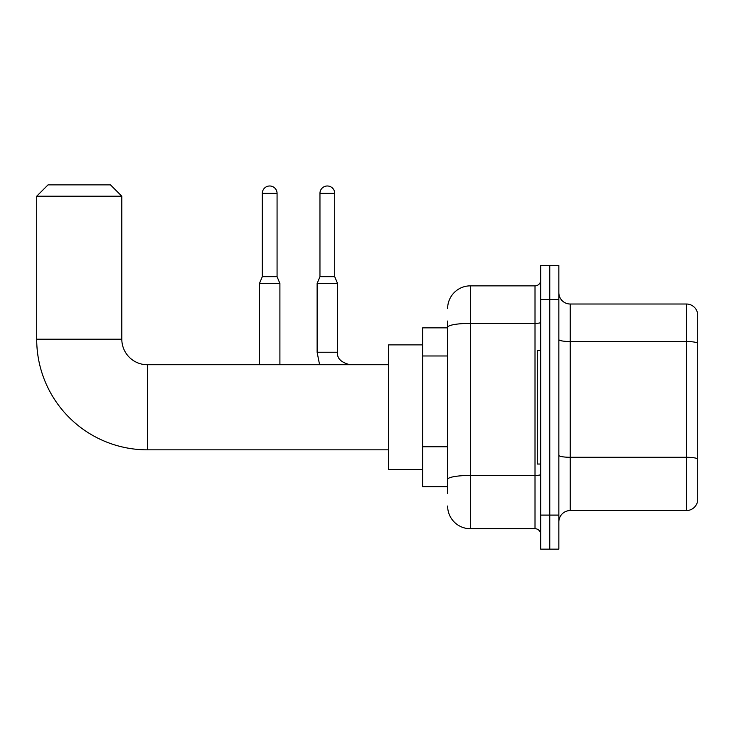 <?xml version="1.0" encoding="UTF-8"?>
<svg xmlns="http://www.w3.org/2000/svg" width="734" height="734" viewBox="0 0 734 734"><rect width="100%" height="100%" fill="white"/><g stroke="black" fill="none" stroke-linecap="round" stroke-linejoin="round"><path stroke-width="1.1" d="M447.63 349.173L447.63 321.042L447.63 327.85L422.665 327.85L422.665 486.725L447.63 486.725M447.63 493.532L447.63 321.042M540.692 515.103L540.692 549.142L549.766 549.142L549.766 515.103L549.766 549.142L558.849 549.142L558.849 515.103L549.766 515.103L549.766 299.472L549.766 515.103L540.692 515.103L540.692 299.472L549.766 299.472L549.766 265.433L549.766 299.472L558.849 299.472L558.849 515.103M558.849 299.472L558.849 265.433L540.692 265.433L540.692 299.472M447.63 308.555A22.699 22.699 0 0 1 470.329 285.856L470.329 528.719L535.013 528.719L535.013 285.856A5.67 5.67 0 0 0 540.692 280.186M470.329 285.856L535.013 285.856M447.63 483.321L447.63 453.575M540.692 534.389A5.67 5.67 0 0 0 535.013 528.719M470.329 528.719A22.699 22.699 0 0 1 447.63 506.02M558.849 521.911A11.349 11.349 0 0 1 570.199 510.561L686.409 510.561L686.409 304.014L570.199 304.014A11.349 11.349 0 0 1 558.849 292.664A11.349 11.349 0 0 0 570.199 304.014L570.199 510.561M697.3 312.189A11.349 11.349 0 0 0 686.409 304.014A11.349 11.349 0 0 1 697.3 312.189L697.3 502.386A11.349 11.349 0 0 1 686.409 510.561M558.849 339.558A11.349 1.973 0 0 0 570.199 341.53L686.409 341.53A11.349 1.973 180 0 1 697.3 342.943L697.3 458.704A11.349 1.973 180 0 0 686.409 457.282L570.199 457.282A11.349 1.973 0 0 1 558.849 455.309M388.616 449.841L147.35 449.841A110.65 110.65 0 0 1 36.7 339.2L36.7 196.207L48.049 184.858L110.467 184.858L121.816 196.207L36.7 196.207M147.35 449.841L147.35 364.734A25.534 25.534 0 0 1 121.816 339.2L121.816 196.207M422.665 344.87L388.616 344.87L388.616 469.705L422.665 469.705M540.692 350.54L537.288 350.54L537.288 464.035L540.692 464.035M277.067 276.663L262.313 276.663L262.313 193.363A7.377 7.377 0 0 1 269.69 185.986A7.377 7.377 0 0 1 277.067 193.363L277.067 276.663L279.902 283.471L279.902 364.734M259.469 364.734L259.469 283.471L279.902 283.471M334.713 276.663L319.96 276.663L319.96 193.363A7.377 7.377 0 0 1 327.336 185.986A7.377 7.377 0 0 1 334.713 193.363L334.713 276.663L337.548 283.471L317.125 283.471L317.125 352.247L337.53 352.247C336.86 358.302 341.026 362.458 350.035 364.734C341.026 362.458 336.86 358.302 337.548 352.247L337.548 283.471M447.63 355.981L422.665 355.981M447.63 446.767L422.665 446.767M540.692 474.458A5.67 0.982 0 0 1 535.013 475.439L470.329 475.439A22.699 3.945 180 0 0 447.63 479.385M447.63 327.309A22.699 3.945 180 0 1 470.329 323.373L535.013 323.373A5.67 0.982 0 0 0 540.692 322.382M36.7 339.2L121.816 339.2M262.313 193.363L277.067 193.363M319.96 193.363L334.713 193.363M388.616 364.734L147.35 364.734M262.313 276.663L259.469 283.471M317.125 352.247L319.584 364.734M337.548 352.247C336.86 358.302 341.026 362.458 350.035 364.734M319.96 276.663L317.125 283.471"/></g></svg>
